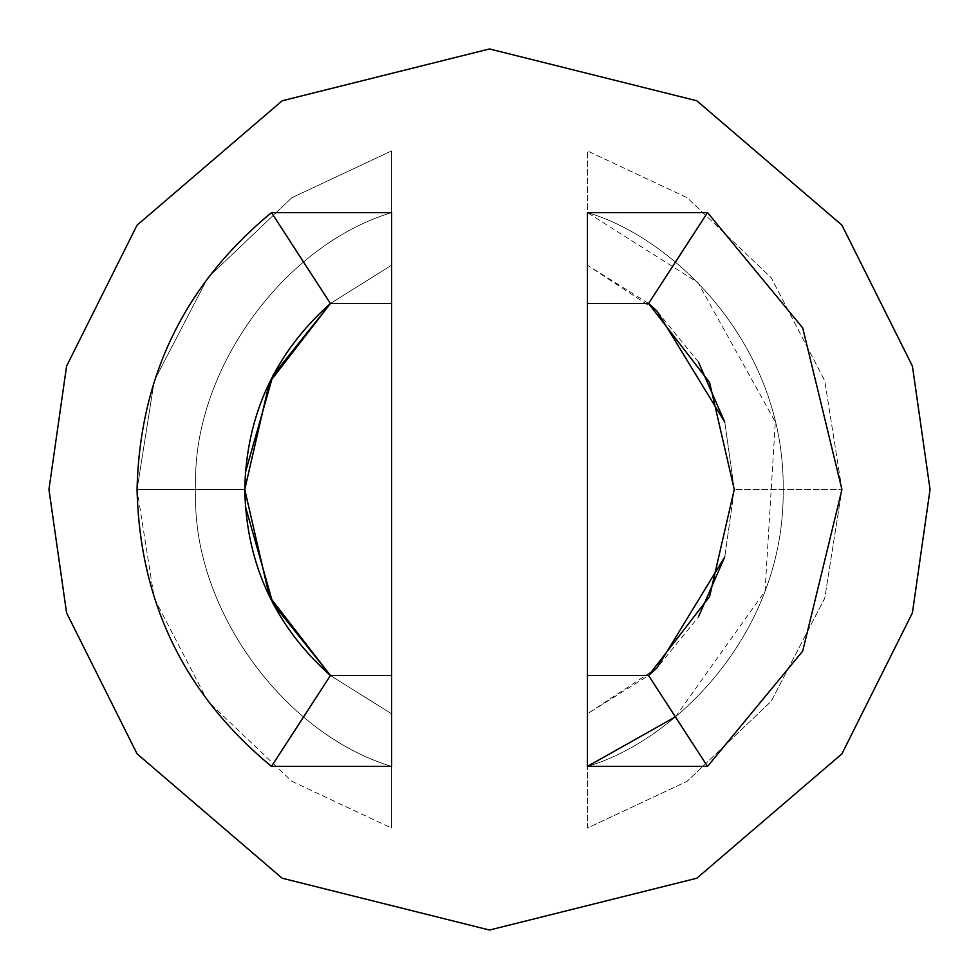 <?xml version="1.0" encoding="UTF-8"?>
<svg xmlns="http://www.w3.org/2000/svg" width="979" height="979" viewBox="0 0 979 979"><rect width="100%" height="100%" fill="white"/><g stroke="black" fill="none" stroke-linecap="round" stroke-linejoin="round"><path stroke-width="0.73" stroke-dasharray="4.89 3.67" d="M391.6 766.398C281.242 733.063 190.452 604.667 195.8 489.5L137.06 489.5L154.266 598.267L207.793 701.294L291.889 781.328L391.6 828.075L391.6 766.398C281.242 733.063 190.452 604.667 195.8 489.5C190.452 604.667 281.242 733.063 391.6 766.398L391.6 212.602C281.242 245.937 190.452 374.333 195.8 489.5C190.452 604.667 281.242 733.063 391.6 766.398L391.6 212.602C281.242 245.937 190.452 374.333 195.8 489.5C190.452 374.333 281.242 245.937 391.6 212.602C281.242 245.937 190.452 374.333 195.8 489.5C190.452 604.667 281.242 733.063 391.6 766.398C281.242 733.063 190.452 604.667 195.8 489.5C190.452 374.333 281.242 245.937 391.6 212.602L391.6 150.925L291.889 197.672L207.793 277.706L154.266 380.733L137.06 489.5L195.8 489.5C190.452 374.333 281.242 245.937 391.6 212.602L391.6 828.075L291.889 781.328L207.793 701.294L154.266 598.267L137.06 489.5L154.266 380.733L207.793 277.706L291.889 197.672L391.6 150.925L391.6 265.187L330.437 303.49L391.6 265.187L391.6 828.075L391.6 713.813L330.437 675.51L391.6 713.813L391.6 150.925L391.6 766.398M675.461 716.824L765.027 591.206L775.319 421.937L698.015 282.662L587.4 212.602L587.4 828.075L687.111 781.328L771.207 701.294L824.734 598.267L841.94 489.5L734.25 489.5L724.79 556.867L734.25 489.5L841.94 489.5L824.734 598.267L771.207 701.294L687.111 781.328L587.4 828.075L587.4 713.813L648.563 675.51M698.468 362.095L656.995 311.041L587.4 265.187L587.4 713.813L656.995 667.959L698.468 616.905M587.4 212.602C672.891 237.359 784.828 343.996 783.2 489.5C784.828 635.004 672.891 741.641 587.4 766.398C672.891 741.641 784.828 635.004 783.2 489.5C784.828 343.996 672.891 237.359 587.4 212.602C672.891 237.359 784.828 343.996 783.2 489.5C784.828 635.004 672.891 741.641 587.4 766.398C672.891 741.641 784.828 635.004 783.2 489.5C784.828 343.996 672.891 237.359 587.4 212.602L587.4 766.398L587.4 212.602C672.891 237.359 784.828 343.996 783.2 489.5C784.828 635.004 672.891 741.641 587.4 766.398L587.4 212.602M841.94 489.5L824.734 380.733L771.207 277.706L687.111 197.672L587.4 150.925L687.111 197.672L771.207 277.706L824.734 380.733L841.94 489.5M734.25 489.5L724.79 422.133L734.25 489.5M587.4 766.398L587.4 150.925L587.4 265.187L648.563 303.49M48.95 489.5L66.572 612.854L137.06 753.83L282.185 878.224L489.5 930.05L696.815 878.224L841.94 753.83L912.428 612.854L930.05 489.5L912.428 366.146L841.94 225.17L696.815 100.776L489.5 48.95L282.185 100.776L137.06 225.17L66.572 366.146L48.95 489.5L66.572 366.146L137.06 225.17L282.185 100.776L489.5 48.95L696.815 100.776L841.94 225.17L912.428 366.146L930.05 489.5L912.428 612.854L841.94 753.83L696.815 878.224L489.5 930.05L282.185 878.224L137.06 753.83L66.572 612.854L48.95 489.5M245.325 472.796L245.325 506.204"/><path stroke-width="1.47" d="M648.563 675.51L587.4 675.51L587.4 766.398L707.536 766.398L587.4 766.398L587.4 212.602L707.536 212.602L802.731 327.941L841.94 489.5L802.731 651.059L707.536 766.398L648.563 675.51L707.536 766.398L802.731 651.059L841.94 489.5L802.731 327.941L707.536 212.602L648.563 303.49L709.591 382.446L734.25 489.5L709.591 596.554L648.563 675.51L709.591 596.554L734.25 489.5L709.591 382.446L648.563 303.49L587.4 303.49L587.4 675.51L648.563 675.51L656.995 667.959L724.79 556.867L698.468 616.905M245.325 506.204L272.982 603.615L330.437 675.51C274.866 625.948 246.304 563.941 244.75 489.5L137.06 489.5C139.74 602.244 184.541 694.552 271.464 766.398L330.437 675.51L391.6 675.51L391.6 303.49L330.437 303.49C274.866 353.052 246.304 415.059 244.75 489.5C246.304 563.941 274.866 625.948 330.437 675.51L269.409 596.554L244.75 489.5C246.304 415.059 274.866 353.052 330.437 303.49L271.464 212.602C184.541 284.448 139.74 376.756 137.06 489.5L244.75 489.5L269.409 382.446L330.437 303.49L391.6 303.49L391.6 766.398L271.464 766.398C184.541 694.552 139.74 602.244 137.06 489.5C139.74 376.756 184.541 284.448 271.464 212.602L391.6 212.602L391.6 303.49L391.6 212.602L271.464 212.602L330.437 303.49L272.982 375.385L245.325 472.796M587.4 766.398L675.461 716.824M698.468 362.095L724.79 422.133L656.995 311.041L648.563 303.49L707.536 212.602L587.4 212.602L587.4 303.49L648.563 303.49M48.95 489.5L66.572 366.146L137.06 225.17L282.185 100.776L489.5 48.95L696.815 100.776L841.94 225.17L912.428 366.146L930.05 489.5L912.428 612.854L841.94 753.83L696.815 878.224L489.5 930.05L282.185 878.224L137.06 753.83L66.572 612.854L48.95 489.5L66.572 612.854L137.06 753.83L282.185 878.224L489.5 930.05L696.815 878.224L841.94 753.83L912.428 612.854L930.05 489.5L912.428 366.146L841.94 225.17L696.815 100.776L489.5 48.95L282.185 100.776L137.06 225.17L66.572 366.146L48.95 489.5M330.437 675.51L271.464 766.398L391.6 766.398L391.6 675.51L330.437 675.51"/></g></svg>
